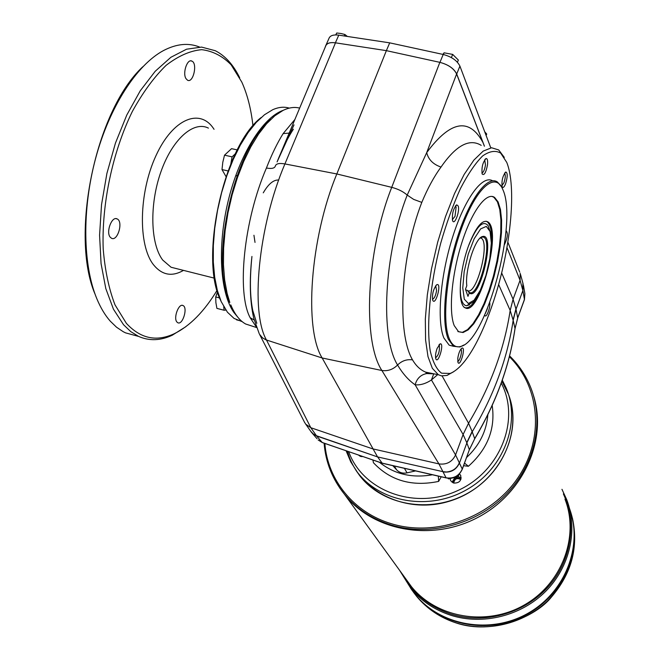 <?xml version="1.0" encoding="UTF-8"?>
<svg xmlns="http://www.w3.org/2000/svg" width="660" height="660" viewBox="0 0 660 660"><rect width="100%" height="100%" fill="white"/><g stroke="black" fill="none" stroke-linecap="round" stroke-linejoin="round"><path stroke-width="0.99" d="M449.245 338.605C441.4 320.38 447.01 267.778 461.893 227.461C476.668 186.92 495.643 171.196 502.879 189.692C518.183 222.214 486.296 340.972 460.787 346.442C455.911 347.911 452.067 345.296 449.245 338.605M463.848 345.015L459.929 346.995L453.494 346.277L448.255 339.108C441.119 322.286 444.823 276.969 457.306 237.732C469.714 198.388 487.682 174.735 497.566 182.119L501.344 186.631M469.301 292.85C479.638 302.511 496.221 232.196 482.518 236.552C475.274 237.567 464.747 270.385 466.802 285.739L465.457 289.253L467.973 296.34L469.301 292.85L467.321 290.392C475.901 297.198 490.421 243.119 481.321 238.26L480.34 237.872M465.696 289.913L467.148 290.26M468.847 291.984C478.36 300.919 494.406 237.121 482.633 237.031L480.694 237.575M415.569 470.893L407.047 472.865C402.889 473.682 399.424 472.692 396.668 469.887L392.799 465.663M379.409 462.264C394.325 474.185 412.013 478.36 432.465 474.771M466.587 457.512C479.465 445.368 486.552 431.095 487.847 414.703M438.372 476.132L438.611 481.412C412.063 486.898 390.34 480.67 373.436 462.726L372.9 460.02M359.898 456.175L359.923 455.548M382.231 463.229L377.586 456.926L316.577 435.963L312.444 433.43L317.056 438.735M310.835 431.425L312.444 433.43M430.007 373.519L426.657 373.56C420.667 374.789 416.831 378.535 415.14 384.796C408.688 380.407 402.839 373.808 397.567 365.005C380.127 337.161 383.666 255.123 407.203 195.079L426.707 152.617L456.613 73.978C453.874 68.491 448.288 64.614 439.849 62.345L391.726 187.349C365.945 252.326 362.48 341.368 381.901 370.507L438.933 463.906L442.926 471.661L446.416 471.999C452.595 471.438 456.901 468.385 459.327 462.833L455.565 454.93C452.207 461.917 446.671 464.904 438.933 463.906L372.578 448.816L310.81 427.713L316.577 435.963L322.237 442.481L318.145 439.981L322.361 442.588L381.991 463.089L446.077 477.815L443.05 471.9C450.689 472.931 456.151 469.986 459.442 463.072L466.859 442.909L472.222 431.755C493.804 395.546 507.449 358.405 513.166 320.314L516.005 309.243L517.663 317.938M437.72 374.599L431.442 379.954C425.807 383.674 420.379 385.291 415.14 384.796L455.557 454.946L463.106 434.519L468.559 423.209C490.479 386.546 504.356 348.959 510.18 310.439L513.076 299.244L520.063 280.318L522.893 290.532L524.436 299.459L517.828 317.493L515.023 328.639L517.819 317.716L524.436 299.681L524.881 293.683L524.271 299.912M501.641 272.91L513.076 299.244L516.005 309.243L522.893 290.532L523.165 284.006M459.327 462.833L462.256 469.095C459.022 475.951 453.626 478.863 446.077 477.815L446.424 477.889M310.687 431.211L313.582 434.28L316.421 435.724L377.586 456.926L442.934 471.661M456.613 73.978L482.938 142.42C469.169 117.29 450.425 120.689 426.707 152.617C428.406 159.58 433.174 164.398 441.02 167.062C434.032 176.616 427.63 188.389 421.806 202.389C400.381 257.557 396.784 333.424 412.533 359.865C416.014 365.863 420.403 369.963 425.7 372.157L431.046 373.684L433.793 373.808M304.425 422.07L305.728 424.174L310.802 427.705L266.516 340.057C250.305 312.477 257.969 226.916 284.914 163.927L335.478 42.826L386.372 50.647L336.823 173.959C309.837 239.126 303.971 329.109 322.162 357.984L377.438 456.695M347.35 36.44L344.916 34.51L340.939 33.495L336.74 33L335.775 34.782M486.123 135.514L486.709 134.03L484.729 131.777M457.438 62.271L458.345 60.043L452.686 54.4L444.073 52.808L442.951 54.285M256.352 326.997L250.173 317.74C236.618 292.768 243.647 220.679 266.425 168.011C271.714 154.465 277.283 142.997 283.132 133.609L289.171 133.089M283.132 133.609L294.855 119.534M481.198 145.349C469.4 138.163 456.002 145.398 441.02 167.062M484.39 146.19L482.938 142.42M433.736 373.808L431.442 379.954L463.114 434.503M504.298 157.393L498.704 149.952L491.584 147.757L483.194 151.099L473.896 160.083L464.153 174.454L454.509 193.619L445.508 216.604L437.687 242.146L431.508 268.752L427.317 294.896L425.329 319.069L425.584 339.991L428.002 356.647L432.358 368.346L438.347 374.731L441.449 375.845L446.853 375.449L453.61 371.77M438.347 374.731L425.7 372.157L426.657 373.56L432.011 373.783M506.954 247.525L520.063 280.318L520.212 273.273M436.532 284.897L437.102 284.584C441.919 283.247 435.484 306.446 432.745 300.275C431.929 294.575 433.191 289.443 436.532 284.897M458.205 206.011C460.111 211.043 454.517 225.827 452.62 220.721C451.836 213.972 453.222 208.675 456.778 204.839L458.205 206.011M487.484 164.934C485.925 172.73 484.151 175.75 482.171 174.009C481.437 167.442 482.732 162.286 486.065 158.532C487.451 158.482 487.93 160.619 487.484 164.934M505.577 183.835C504.141 187.283 502.994 188.249 502.128 186.755C501.501 180.543 502.738 175.626 505.849 171.996C507.738 173.011 507.647 176.962 505.577 183.835M506.005 230.885L506.187 230.802C508.159 233.211 507.573 237.839 504.43 244.695M489.761 302.651C490.71 307.354 486.123 319.011 484.786 315.257L484.696 315.01M457.792 358.124C458.725 352.737 460.152 349.379 462.058 348.059C466.059 346.863 460.193 367.537 457.974 362.455L457.792 358.124M437.143 348.34L440.179 343.876C444.642 342.565 438.347 364.559 435.856 358.949C435.13 356.441 435.559 352.91 437.143 348.34M475.612 344.239C466.793 360.459 458.296 370.202 450.128 373.461L441.606 373.189C436.639 369.509 432.853 362.101 430.246 350.971C426.187 325.9 430.015 284.27 440.731 243.152C446.548 222.981 453.131 204.773 460.465 188.521C467.989 174.042 475.365 163.193 482.608 155.975C489.505 151.09 495.536 150.142 500.692 153.12L506.781 162.451C516.508 186.623 511.03 244.843 495.924 293.807C489.984 313.104 483.211 329.909 475.612 344.239M453.552 346.31L449.188 345.18L443.891 338.002C436.73 321.337 440.17 276.812 452.389 237.847C464.541 198.784 482.427 174.545 492.616 180.815M270.732 119.41C233.953 148.632 209.451 260.073 229.82 302.511L227.131 293.452L224.648 279.964L223.451 264.734L223.608 248.152L225.126 230.653L227.989 212.734L232.122 194.89L237.41 177.647L243.697 161.486L250.8 146.867L258.505 134.178L266.599 123.733L274.832 115.772L283.008 110.434C288.94 107.539 294.484 106.763 299.656 108.1M253.258 326.461L245.644 324.002C239.654 320.661 234.704 314.292 230.794 304.887M457.702 361.317C459.797 361.622 462.8 350.072 460.845 349.206L460.845 349.206M485.347 313.549L487.418 308.649M501.856 185.691L503.959 182.754C505.444 178.126 505.667 174.966 504.636 173.267L504.57 173.225M481.891 172.969L482.419 172.813C483.821 171.559 484.844 168.935 485.471 164.967L484.704 159.794M452.331 219.664L455.004 216.356L456.134 207.067L455.351 206.101M432.448 299.17C434.288 298.675 435.666 295.787 436.59 290.515L435.691 285.796M199.526 47.033C188.496 42.611 176.492 43.783 163.499 50.564C136.736 64.845 109.461 106.862 95.617 158.392C81.782 209.938 82.904 265.32 96.855 298.782C100.625 307.84 105.097 315.298 110.269 321.164L116.531 327.212L123.247 331.716L125.565 332.871L137.197 336.031M95.114 294.31C69.811 235.661 95.271 110.93 142.75 66.8M217.099 290.301C204.154 311.57 189.865 326.048 174.232 333.737C156.362 342.045 140.407 338.572 126.357 323.317L114.988 304.813C108.916 289.03 104.989 270.394 103.199 248.894C101.557 204.188 112.555 151.882 132.305 111.54C142.742 92.565 154.011 77.162 166.114 65.34C178.34 55.91 190.212 50.688 201.737 49.673C212.759 51.018 222.56 56.075 231.14 64.82L241.799 82.079C247.401 94.528 251.122 109.114 252.962 125.854M185.971 78.622C182.333 73.029 187.349 58.311 191.928 61.116C197.785 63.508 193.198 83.465 187.539 80.223L185.971 78.622M110.245 237.221C105.691 232.172 111.854 215.82 117.125 218.914C123.535 221.438 117.686 241.659 111.523 238.268L110.245 237.221M176.888 321.998C173.2 317.963 178.777 303.031 183.01 305.547C188.125 307.477 182.68 325.446 177.796 322.74L176.888 321.998M237.278 149.919L231.544 148.665L224.515 155.174L232.072 156.841L235.348 153.78M224.515 155.174L222.799 162.277L221.991 169.57L225.984 176.517M221.991 169.57L228.013 170.923M230.851 163.762L232.072 156.841M217.536 291.819L215.729 296.959L219.648 297.965M185.856 326.683L172.276 335.214C160.545 340.717 149.317 341.121 138.592 336.41L130.779 331.633L123.552 324.745L113.454 309.202L105.806 288.577L101.062 263.571L99.578 235.174L101.533 204.641L106.904 173.423L115.459 143.071L126.769 115.079L140.25 90.799L155.207 71.28L170.882 57.288L186.557 49.203L201.556 47.091L215.3 50.721C225.241 55.795 233.384 64.82 239.712 77.797M220.886 300.919L220.646 300.382C199.122 258.728 223.74 145.835 261.203 117.488M225.827 310.068L224.095 310.25L223.748 306.718M215.729 296.959L215.878 302.577L216.901 308.385L224.095 310.25M237.732 317.105L233.871 312.436C220.085 293.015 217.099 246.477 228.277 200.566C239.398 154.638 262.837 117.307 283.222 110.327M289.286 108.116C284.155 106.549 278.635 107.085 272.72 109.717L264.503 114.741L256.212 122.43L248.069 132.635L240.314 145.126L233.178 159.58L226.875 175.593L221.603 192.728L217.52 210.457L214.731 228.269L213.328 245.644L213.312 262.086L214.673 277.142L217.338 290.416L221.191 301.603L227.419 312.213L234.077 318.442L242.22 321.667M501.913 381.233L508.431 394.251M509.099 396.099C523.388 435.559 496.675 485.686 451.811 500.428C407.137 515.773 358.075 491.543 347.507 451.258M447.843 478.203L448.503 478.896L448.165 478.236M448.503 478.896L458.172 476.668L457.594 475.489M459.203 474.094L458.172 476.668M452.059 482.279L454.806 477.559M458.122 476.677L461.191 477.741M438.611 481.412L441.251 476.792M463.584 465.704L468.402 466.282L464.533 463.114M450.029 478.607L450.722 480.818L453.717 483.079C459.517 483.145 461.794 480.513 460.531 475.167L459.434 473.855M358.347 454.996L360.665 456.456L362.983 456.596M355.839 470.143L359.469 475.34C381.975 505.279 429.858 514.074 466.744 493.746C503.794 473.723 521.862 428.992 508.406 394.177M346.096 450.772L350.765 461.885L357.291 472.098C380.201 502.615 429.38 511.137 466.628 489.728C504.075 468.649 521.185 422.507 506.022 387.709L502.285 380.176M348.711 451.679C362.53 490.718 414.265 510.403 457.149 490.85C500.296 471.908 520.748 419.743 501.254 383.089M461.422 348.48L462.058 348.059M468.402 466.282C487.608 449.039 495.536 428.769 492.195 405.463M569.572 508.712C583.201 546.051 565.232 592.614 527.604 613.495C490.132 634.648 440.608 625.795 415.495 594.767L410.446 587.92M415.495 594.759L410.446 587.911M570.793 512.432C582.4 549.821 563.17 594.817 525.748 614.51C488.466 634.45 440.195 625.235 415.495 594.767L410.899 588.464C421.361 601.054 434.668 609.988 450.813 615.268C482.889 625.49 521.284 615.937 545.688 591.343C570.091 566.742 578.168 529.774 566.742 499.686L561.973 489.332M570.892 512.746C582.648 550.093 563.541 595.171 526.152 614.93C488.903 634.945 440.583 625.771 415.874 595.295L415.495 594.767M412.096 590.32L410.594 588.093L412.096 590.32M570.982 513.059C582.574 550.407 563.368 595.353 526.004 615.021C488.763 634.937 440.55 625.73 415.874 595.295L416.691 596.417C426.987 608.809 440.071 617.611 455.944 622.817C486.643 632.635 523.256 624.08 547.247 601.178C571.84 575.338 579.818 546.191 571.189 513.736M533.379 395.241C547.586 438.743 524.147 492.814 478.442 517.11C432.902 541.712 374.435 531.498 345.576 495.776L344.471 494.249C356.59 508.852 372.248 519.131 391.446 525.088C429.421 536.555 475.522 524.708 504.991 495.47C534.468 466.216 544.409 422.92 531.044 388.336C526.218 375.944 519.057 365.12 509.561 355.872C519.057 365.104 526.218 375.936 531.044 388.336M533.668 396.157C547.363 439.675 523.619 493.366 477.972 517.366C432.49 541.67 374.335 531.366 345.576 495.784L411.444 586.674C436.615 617.941 486.692 626.678 524.288 605.005C562.064 583.63 579.529 536.415 564.993 499.207M453.007 482.823C453.997 478.087 456.679 476.759 461.051 478.838M460.812 479.581C456.918 477.642 454.558 478.813 453.742 483.087M360.855 456.514L360.855 455.862M361.589 456.118L361.589 456.637M469.516 304.813L466.463 305.762L465.3 305.498L463.279 303.773L461.959 301.158C460.202 296.134 459.847 288.56 460.886 278.429M468.567 245.792C476.314 226.611 482.798 219.854 488.012 225.505L491.081 234.374C492.005 236.173 491.353 257.532 487.146 271.532C483.731 286.011 474.367 301.917 472.857 302.222L466.463 305.762M336.74 33L335.89 34.922M344.916 34.51L344.272 35.978M490.784 147.84L459.913 66.107C457.198 60.604 451.638 56.719 443.207 54.466L439.948 62.37C448.396 64.639 453.981 68.508 456.704 73.986L484.44 146.198M443.207 54.466L389.705 42.85L338.778 35.145C333.168 34.46 329.851 35.656 328.828 38.734L326.007 45.07M338.778 35.145L335.387 42.809C329.777 42.108 326.461 43.288 325.446 46.34L325.355 46.819M335.478 42.826C329.835 42.124 326.518 43.321 325.528 46.406L277.084 161.914L294.005 124.872M335.387 42.809L386.372 50.647L439.849 62.345M389.705 42.85L386.372 50.647L439.948 62.37M444.073 52.808L443.38 54.499M452.686 54.4L451.382 57.585M486.106 221.207L487.088 221.686C490.693 224.639 492.154 232.353 491.461 244.827M480.975 289.195C474.68 303.493 469.045 309.557 464.079 307.387M469.499 243.309C476.404 226.479 482.51 219.326 487.806 221.851C502.615 230.134 478.904 318.425 464.797 307.56C457.116 303.971 459.484 268.422 469.499 243.309M435.567 357.811C438.496 355.369 439.766 351.31 439.37 345.625L438.851 345.031M492.104 196.449L493.903 197.307L497.409 201.803L499.768 209.476L500.899 219.846L500.767 232.345L499.414 246.328L496.922 261.129L493.424 276.045L489.068 290.4L484.06 303.534L478.624 314.812L473.022 323.68L467.503 329.653L462.355 332.351L457.858 331.551M454.212 325.586C448.511 311.503 451.679 274.568 461.827 242.781C471.908 210.895 486.519 191.499 494.629 197.464L498.127 201.96L500.486 209.632L501.6 220.003L501.468 232.501L500.115 246.485L497.615 261.286L494.109 276.202L489.753 290.565L484.754 303.699L479.325 314.985L473.715 323.854L468.212 329.827L463.072 332.533L458.576 331.724L454.212 325.586M278.701 180.023C273.553 179.677 268.405 183.95 263.266 192.844M253.943 235.257L255.016 242.41M404.407 468.328L407.047 472.865M394.35 466.018L396.668 469.887M322.649 442.621L382.107 463.196M382.123 463.204L446.185 477.931C453.701 478.987 459.063 476.099 462.281 469.268L469.376 449.674L462.132 469.433M266.425 168.011C271.689 168.952 274.659 168.292 275.352 166.039C276.061 163.647 279.246 162.946 284.914 163.927L336.823 173.959L391.726 187.349C398.071 188.999 403.227 191.573 407.203 195.079L413.663 199.394L421.806 202.389M304.73 422.672L259.545 334.307L262.433 337.78L265.873 339.817L322.162 357.984L381.901 370.507C387.841 371.324 393.071 369.493 397.567 365.005C401.858 360.797 406.84 359.081 412.533 359.865M522.811 290.235L522.918 283.181M515.922 308.954L513.084 320.017L510.18 310.439L498.622 284.51M442.109 375.944L468.559 423.225L472.123 431.5L466.752 442.654L469.376 449.674L474.664 438.867M513.084 320.017L515.014 328.474C509.396 366.151 495.949 402.864 474.68 438.628L472.114 431.508M183.488 270.377C171.971 277.027 161.981 275.146 153.491 264.742C138.023 245.273 138.649 192.951 155.958 155.702C173.06 118.173 200.467 107.638 214.046 129.319M208.428 128.114C193.594 120.524 172.26 139.235 160.825 172.07C149.284 204.806 150.513 244.068 162.706 260.057L171.072 267.25L177.392 268.843M237.154 175.511L235.562 176.08M231.874 161.362L234.25 156.065M466.752 442.654L463.106 434.519M563.376 493.919C577.343 523.652 571.189 561.982 547.14 587.977C523.124 613.973 483.697 624.525 450.879 614.047C429.173 606.746 413.028 593.488 402.46 574.274M324.868 443.454C327.492 479.812 353.842 512.721 391.545 523.76C435.922 537.347 490.735 517.712 517.621 478.228C544.747 438.842 540.136 386.892 509.355 356.705M339.677 487.864L344.471 494.249C332.384 479.234 325.603 462.214 324.109 443.19M411.04 588.637L413.003 591.566M413.416 592.152L416.691 596.417C427.028 608.85 440.137 617.678 456.027 622.9C492.162 635.25 535.738 617.075 551.57 596.912C571.676 573.301 578.647 547.132 572.484 518.389M464.293 299.17L462.767 287.867L464.17 271.747L468.254 254.141L474.16 238.788L480.629 228.904L486.313 226.397L490.099 231.536L491.32 243.086L489.819 258.712L485.909 275.443L480.323 290.202L474.078 300.226L468.361 303.501L464.293 299.17M469.252 450.021L474.688 438.817C495.957 403.07 509.404 366.341 515.023 328.639L514.965 328.812M459.913 66.107L456.704 73.986M250.173 317.74L254.191 320.026M256.806 323.293L252.813 310.687C249.95 296.917 249.661 278.842 251.938 256.443C249.274 280.649 249.868 301.224 253.721 318.161L259.215 333.671M460.787 346.442L459.929 346.995M481.321 238.26L480.199 238.004M480.472 237.765L482.633 237.031M523.479 285.508L524.881 293.683M311.578 432.481L305.728 424.174M520.558 274.552L522.926 283.222M505.098 172.532L505.849 171.996M485.183 159.167L486.065 158.532M455.812 205.532L456.778 204.839M436.186 285.202L437.102 284.584M183.01 305.547L182.308 305.365M214.492 278.182L177.623 268.9M117.125 218.914L116.02 218.65M481.651 237.146L482.518 236.552M174.232 333.737L172.276 335.214M138.592 336.41L125.565 332.871M220.646 300.382L221.191 301.603M191.928 61.116L190.699 60.877M460.837 475.802L460.531 475.167M357.291 472.098L359.469 475.34M566.742 499.686L561.965 489.316M399.58 570.298L410.899 588.464M241.609 321.156L236.486 319.82M487.806 221.851L487.088 221.686M439.411 344.38L440.179 343.876M493.903 197.307L494.629 197.464M449.188 345.18L453.494 346.277M450.128 373.461L447.554 375.21M293.362 129.22C287.776 137.8 282.348 148.698 277.084 161.914M245.644 324.002L256.542 327.525M507.845 242.146L519.717 272.11"/></g></svg>
